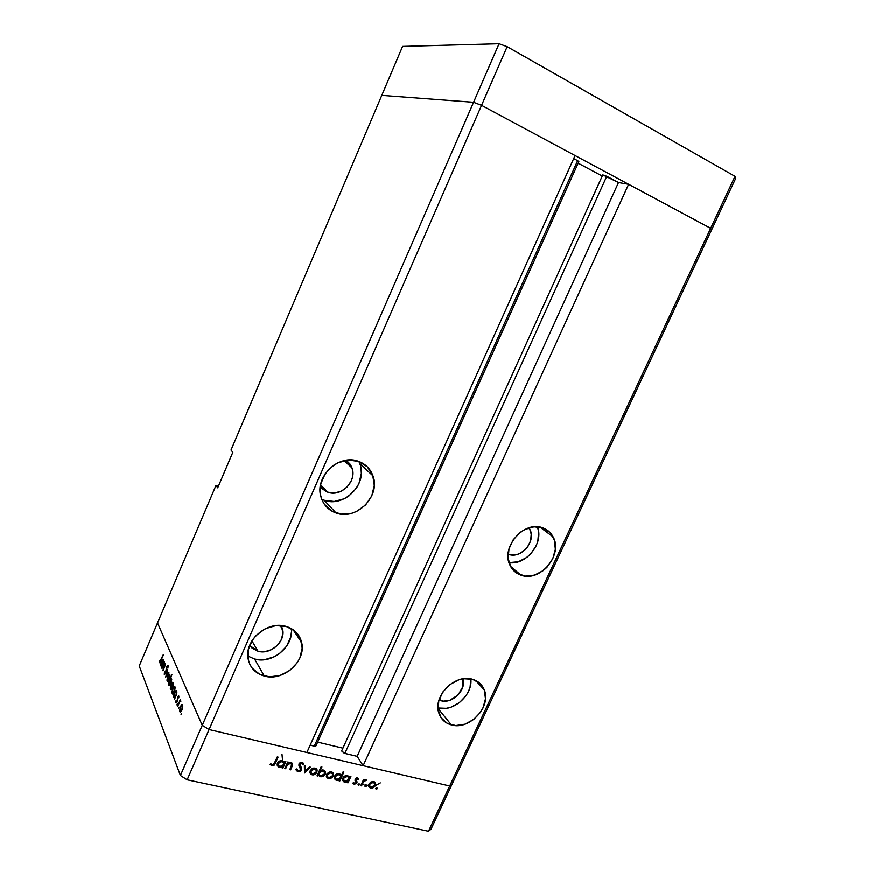 <?xml version="1.0" encoding="UTF-8"?>
<svg xmlns="http://www.w3.org/2000/svg" width="875" height="875" viewBox="0 0 875 875"><rect width="100%" height="100%" fill="white"/><g stroke="black" fill="none" stroke-linecap="round" stroke-linejoin="round"><path stroke-width="1.31" d="M381.784 95.364L473.572 102.277L481.545 105.339L710.664 228.309L711.572 229.895L735.755 178.227L452.069 784.197L711.572 229.895L710.664 228.309L711.572 229.895L710.664 228.309L735 176.302L735.755 178.227L735 176.302L449.684 786.012L452.069 784.197L431.014 829.183L428.509 831.25L449.684 786.012L363.147 765.702L449.684 786.012L452.069 784.197L449.684 786.012L209.081 729.564L481.545 105.339L710.664 228.309L449.684 786.012L209.081 729.564L306.884 752.511L209.081 729.564L202.256 725.331L209.081 729.564L187.152 779.822L428.509 831.25L187.152 779.822L180.414 775.502L473.572 102.277L481.545 105.339L507.15 46.681L735 176.302L507.15 46.681L481.545 105.339L575.061 155.531L306.884 752.511L575.061 155.531L481.545 105.339L209.081 729.564L202.256 725.331L157.522 622.956L202.256 725.331L157.522 622.956L215.983 485.439L217.711 487.856L232.838 452.298L231.011 450.067L381.784 95.364L473.572 102.277L499.056 43.75L507.15 46.681L499.056 43.75L473.572 102.277L481.545 105.339L473.572 102.277L202.256 725.331L157.522 622.956L139.245 665.962L180.414 775.502L139.245 665.962L215.983 485.439L218.75 485.417L215.983 485.439L217.711 487.856L232.838 452.298L231.011 450.067L402.598 46.408L499.056 43.75L402.598 46.408L381.784 95.364L473.572 102.277L381.784 95.364M327.698 492.177L320.283 486.773L322.022 488.742L327.698 492.177L320.589 484.794L327.698 492.177L334.48 493.03L341.316 491.192L347.211 486.959L351.258 480.944L352.395 477.553L352.68 470.63L351.805 467.359L350.284 464.384L346.347 460.272L352.023 467.972C357.219 481.327 341.042 497.459 327.698 492.177M508.528 554.323L514.391 554.98L517.453 554.367L520.439 553.175L525.755 549.205L527.887 546.58L530.688 540.542L531.223 534.231L529.758 529.244C536.616 541.056 521.084 559.398 508.528 554.323L508.528 554.323M440.858 700.711L439.031 700.055L440.858 700.711L439.392 698.928L440.858 700.711L443.745 701.159L449.848 700.306L458.106 695.013L462.908 686.591L462.973 678.847C466.67 690.025 452.211 704.353 440.858 700.711M257.994 651.241L249.648 645.487L252.23 648.288L257.994 651.241L264.819 651.7L271.655 649.622L277.495 645.334L281.455 639.472L282.953 632.92L281.225 625.559L282.636 629.388C285.808 641.572 270.506 655.178 257.994 651.241L251.934 640.894L257.994 651.241M291.441 631.958L290.817 636.836L286.694 646.166L279.333 653.8L274.75 656.611L264.666 659.695L259.525 659.848L254.581 659.039L247.833 656.042L254.581 659.039L264.327 676.069C255.347 673.411 249.933 667.625 248.117 658.689C244.18 640.205 267.772 620.32 286.169 626.456L275.789 625.647L265.245 628.786L256.2 635.403L252.689 639.723L248.423 649.502L248.27 659.531L249.758 664.147L252.23 668.248L259.667 674.319L269.391 676.867L279.934 675.533L289.712 670.567L297.281 662.703L299.873 658.044L302.181 648.134L300.42 638.652L294.82 631.028L286.169 626.456C294.492 629.081 299.655 634.452 301.667 642.545C306.578 660.964 283.402 681.866 264.327 676.069L254.581 659.039C272.344 664.497 294.208 646.253 291.277 628.567M321.748 499.297L324.155 500.27L336.109 513.023C328.442 510.256 323.4 504.919 320.994 497.022C314.267 476.689 339.259 453.294 358.794 461.486L348.469 460.064L337.925 462.809L333.08 465.653L325.227 473.736L320.786 483.908L320.436 494.561L321.836 499.548L324.22 504.044L331.494 510.913L341.13 514.15L351.641 513.319L356.727 511.405L365.652 504.941L371.809 495.83L374.292 485.417L372.728 475.245L367.303 466.834L358.794 461.486C365.706 464.144 370.431 468.945 372.958 475.869C380.975 496.092 356.453 520.898 336.109 513.023L324.155 500.27C344.028 508.036 367.894 483.93 359.997 464.198L358.881 461.519M520.964 575.192C515.955 573.431 512.291 570.117 509.972 565.217C500.456 547.148 524.475 520.023 542.927 527.942L534.034 526.848L524.759 529.561L520.439 532.241L513.264 539.722L508.966 549.03L508.189 558.709L511.055 567.252L517.059 573.355L525.273 576.122L534.439 575.159L543.189 570.664L546.984 567.284L552.738 558.884L555.352 549.38L554.433 540.159L550.08 532.634L542.927 527.942C547.433 529.638 550.823 532.612 553.087 536.9C563.5 554.695 540.006 582.728 520.964 575.192L510.562 566.388L520.964 575.192M451.369 724.927C445.222 723.198 441.087 719.359 438.977 713.409C432.316 696.456 455.164 673.334 472.566 679.317L463.597 678.748L458.894 679.831L450.012 684.534L442.936 691.95L438.78 700.93L438.189 710.084L441.23 717.97L447.398 723.406L455.722 725.583L464.931 724.205L473.648 719.523L480.583 712.228L483.044 707.93L485.494 698.841L484.389 690.211L479.861 683.353L472.566 679.317C478.242 681.045 482.158 684.589 484.291 689.959C491.673 706.727 469.295 730.548 451.369 724.927L438.025 708.498L451.369 724.927M578.834 161.623L315.962 745.861M325.697 491.334L326.069 490.481L325.697 491.334M315.93 745.948L314.289 746.167L577.631 160.661L573.705 158.561L577.631 160.661L314.289 746.167L310.177 745.183L315.941 745.938L578.856 161.602L577.631 160.661L578.856 161.602M317.647 742.131L342.923 748.191L317.647 742.131M602.777 174.88L341.655 750.991L344.247 753.255L357.164 756.372L363.147 765.702L628.622 184.275L710.664 228.309L628.622 184.275L363.147 765.702L357.164 756.372L344.859 753.441L606.769 176.247L618.494 182.514L628.622 184.275L618.494 182.514L357.164 756.372L618.494 182.514L602.777 174.88L606.769 176.247L344.859 753.441L341.644 751.002L602.777 174.88L341.644 751.002M578.156 163.177L602.252 176.039L578.156 163.177M438.003 708.017C453.414 712.392 473.025 694.936 470.827 678.902L470.105 687.028L468.497 691.436L466.102 695.625L459.342 702.734L450.822 707.273L446.294 708.345L438.003 708.017M537.709 527.669L538.617 532.055L537.819 541.384L536.134 545.967L530.534 554.148L526.827 557.441L518.284 561.805L509.009 562.658C526.28 565.556 544.184 542.959 537.414 526.816M324.155 500.27L334.173 501.506L344.28 498.772L348.884 496.027L356.355 488.327L358.936 483.645L361.342 473.506L361.047 468.42M372.958 475.869L359.778 463.586M162.028 668.5L164.467 662.069L164.15 663.534L165.244 663.852L164.752 666.553L162.969 670.786L164.762 664.07L163.844 664.464L162.028 668.5L164.412 663.928L164.609 666.127L162.816 670.414L164.292 667.68L165.145 663.469L164.15 663.534L164.467 662.069L162.028 668.5M165.747 673.367L164.391 674.614L164.478 671.552L164.686 673.641L165.441 673.302L166.589 667.122L167.847 665.405L167.923 668.183L167.628 666.367L167.016 666.805L165.747 673.367L166.972 666.914L167.683 666.466L167.923 668.183L168.066 665.645L166.797 666.575L165.605 672.973L164.653 673.564L164.544 671.322L164.281 674.428L165.747 673.367M165.659 677.316L167.683 669.714L166.359 675.62L168.886 672.58L165.659 677.316L168.886 672.58L166.359 675.62L167.683 669.714L165.659 677.316M167.803 676.277L169.477 674.286L170.002 676.2L169.017 679.831L167.584 681.505L166.95 680.236L167.803 676.277L167.114 681.078L167.716 681.472L169.914 676.889L169.247 674.308L169.881 674.767L168.919 674.516L167.803 676.277M171.139 684.305L172.845 682.303L173.381 684.261L172.386 687.947L170.931 689.631L170.275 688.319L171.139 684.305L170.45 689.183L171.073 689.598L173.294 684.961L172.605 682.325L173.25 682.773L172.277 682.533L171.139 684.305M176.706 693.602L174.65 699.18L174.956 697.67L174.07 697.834L173.709 696.62L174.442 692.847L176.072 690.572L176.892 692.048L176.706 693.602L176.706 690.977L176.039 690.583L174.584 692.508L173.873 697.517L174.956 697.67L174.65 699.18L176.706 693.602M181.005 714.831L181.552 713.256L181.005 714.831M180.414 706.617L182.197 704.583L182.787 706.672L181.759 710.5L180.228 712.206L179.539 710.806L180.414 706.617L179.725 711.725L180.414 712.173L182.7 707.405L182.613 705.031L181.912 704.605L182.613 705.042L181.606 704.802L180.414 706.617M178.478 708.695L179.025 707.131L178.478 708.695M177.647 706.453L180.239 699.617L180.009 700.984L180.666 700.58L180.873 701.334L179.681 701.969L177.647 706.453L179.561 702.166L180.873 701.334L180.48 700.58L180.009 700.984L180.239 699.617L177.647 706.453M176.925 704.922L177.472 703.369L176.925 704.922M177.789 696.948L178.784 695.975L178.828 697.889L178.052 697.167L177.395 701.247L176.203 702.909L175.963 700.831L176.444 702.002L177.013 701.422L177.789 696.948L177.013 701.422L176.553 702.002L175.963 700.831L175.995 702.658L177.198 701.805L177.975 697.331L178.533 696.905L178.828 697.889L178.861 696.117L177.789 696.948M174.902 689.391L172.878 694.881L173.184 693.383L172.309 693.558L171.948 692.355L172.561 688.953L174.3 686.339L175.088 687.827L174.902 689.391L174.923 686.744L174.267 686.35L172.823 688.286L172.123 693.241L173.184 693.383L172.878 694.881L174.902 689.391M168.798 682.62L171.883 674.669L170.494 678.694L171.369 678.442L171.73 679.602L170.997 683.309L169.302 685.584L168.634 683.78L168.798 682.62L168.787 685.158L169.433 685.552L170.866 683.627L171.566 678.737L170.494 678.694L171.883 674.669L168.798 682.62M163.483 661.981L161.525 667.286L161.82 665.864L161 666.072L160.672 664.967L161.394 661.423L162.925 659.214L163.658 660.537L163.483 661.981L162.925 659.214L161.525 661.106L160.825 665.798L161.82 665.864L161.525 667.286L163.483 661.981M159.775 661.741L163.253 654.708L160.256 662.277L159.458 662.67L159.403 660.636L159.753 662.802L163.406 655.069L159.775 661.741M285.622 768.742L284.812 768.556L287.744 762.016L288.553 762.202L288.028 763.383L290.347 762.573L292.261 763.295L292.556 765.352L290.609 769.869L289.8 769.683L291.791 764.805L290.62 763.427L287.733 764.477L285.622 768.742L287.591 764.652L290.62 763.427L291.769 764.433L289.8 769.683L290.609 769.869L292.666 764.137L291.123 762.661L288.028 763.383L288.553 762.202L287.744 762.016L284.812 768.556L285.622 768.742L285.141 767.823L285.622 768.742M300.748 766.675L301.503 769.923L300.366 771.225L297.642 771.695L296.133 770.044L296.002 769.191L296.964 768.906L298.266 770.842L300.705 769.737L298.791 765.1L299.884 762.88L302.477 762.519L303.833 764.466L302.859 764.848L301.372 763.263L299.797 764.127L301.547 768.097L301.503 769.923L301.656 768.491L299.698 764.925L299.797 764.127L301.623 763.306L302.859 764.848L303.833 764.466L302.116 762.409L298.977 763.984L300.705 769.737L298.266 770.842L296.964 768.906L296.002 769.191L297.861 771.75L296.078 769.781M304.533 773.008L304.358 765.822L305.222 766.019L305.266 771.236L309.553 767.003L310.417 767.2L304.533 773.008L310.417 767.2L309.553 767.003L305.266 771.236L305.222 766.019L304.358 765.822L304.533 773.008M310.209 770.744L313.611 768.097L315.744 768.37L317.067 769.781L316.553 772.909L313.458 774.9L310.877 774.32L309.925 772.745L310.209 770.744L309.936 772.756L312.069 774.834C314.191 775.13 315.798 774.266 316.914 772.275L317.067 769.781L315.087 768.152L312.134 768.655L310.209 770.744M326.627 774.484L329.995 771.848L332.106 772.111L333.266 773.216L333.08 776.311L330.17 778.531L327.272 778.028L326.342 776.464L326.627 774.484L326.353 776.519L328.442 778.542C330.531 778.816 332.128 777.973 333.244 775.983L333.397 773.511L331.45 771.892L328.53 772.406L326.627 774.484M349.606 777.481L350.142 776.3L350.919 776.475L348.02 782.841L347.244 782.666L347.747 781.561L345.384 782.294L343.47 781.67L342.497 779.461L344.236 776.42L347.648 775.6L349.606 777.481L347.648 775.6C345.57 775.327 343.963 776.169 342.836 778.138L342.562 780.194L344.619 782.195L347.747 781.561L347.244 782.666L348.02 782.841L350.919 776.475L350.142 776.3L349.606 777.481L348.764 776.103L349.606 777.481M376.163 789.327L375.867 788.309L377.07 788.003L376.611 789.294L377.256 788.298L375.791 788.452L376.163 789.327M368.944 784.109L372.247 781.517L374.27 781.769L375.517 783.136L374.981 786.188L371.984 788.134L370.059 787.883L368.812 786.636L368.944 784.109L368.692 786.242L370.661 788.08C372.684 788.353 374.238 787.511 375.331 785.564L375.517 783.136L373.647 781.561L370.814 782.064L368.944 784.109M365.225 786.855L364.853 785.969L366.023 785.455L365.827 786.756L365.225 786.855L366.264 786.297L365.881 785.411L364.853 785.969L365.225 786.855M361.517 785.892L360.752 785.717L363.65 779.395L364.416 779.57L363.989 780.5L366.297 779.942L363.617 781.627L361.517 785.892L363.617 781.627L366.548 780.172L363.989 780.5L364.416 779.57L363.65 779.395L360.752 785.717L361.517 785.892L361.036 785.105L361.517 785.892M358.466 785.323L358.083 784.438L359.253 783.923L358.914 785.291L359.559 784.306L358.083 784.438L358.466 785.323M355.053 779.144L357.066 777.788L358.586 779.111L356.037 778.98L357.044 782.698L354.462 784.416L352.877 783.114L353.653 782.644L355.031 783.617L356.103 782.928L355.053 779.144L356.158 782.819L354.594 783.584L353.653 782.644L352.877 783.114L354.277 784.383L356.945 782.961L355.841 779.286L357.044 778.619L357.809 779.527L358.586 779.111L357.394 777.842L355.053 779.144M341.381 775.666L343.12 771.848L343.897 772.023L339.817 780.992L339.041 780.817L339.544 779.712L337.17 780.434L335.234 779.811L334.261 777.591L336 774.539L339.434 773.719L341.381 775.666L339.434 773.719C337.334 773.445 335.727 774.287 334.6 776.256L334.316 778.302L336.405 780.336L339.544 779.712L339.041 780.817L339.817 780.992L343.897 772.023L343.12 771.848L341.381 775.666L340.517 774.211L341.381 775.666M318.38 774.823L317.844 776.016L317.045 775.841L321.136 766.784L321.934 766.97L320.228 770.744L324.067 770.273L325.577 773.161L324.439 775.392L322.219 776.683L319.681 776.475L318.38 774.823L320.392 776.727C322.514 777 324.144 776.147 325.27 774.167L325.555 772.144L323.433 770.066L320.228 770.744L321.934 766.97L321.136 766.784L317.045 775.841L317.844 776.016L317.898 773.97L318.38 774.823M284.517 762.617L285.064 761.403L285.873 761.589L282.953 768.13L282.133 767.944L282.647 766.817L280.175 767.55L278.152 766.905L277.178 763.93L278.863 761.491L282.428 760.67L284.517 762.617L282.428 760.67C280.241 760.375 278.567 761.228 277.419 763.252L277.123 765.177L279.366 767.452L282.647 766.817L282.133 767.944L282.953 768.13L285.873 761.589L285.064 761.403L284.517 762.617L283.894 761.436L284.517 762.617M272.289 764.958L273.809 764.389L277.266 756.941L278.086 757.127L274.116 765.275L271.83 765.877L270.091 764.334L270.878 763.755L272.289 764.958L270.878 763.755L270.091 764.334L271.83 765.877L275.373 763.208L278.086 757.127L277.266 756.941L274.597 762.934L272.289 764.958M180.414 775.502L187.152 779.822L209.081 729.564L202.256 725.331L180.414 775.502M428.509 831.25L431.014 829.183L452.069 784.197L449.684 786.012L428.509 831.25M380.33 782.906L375.244 785.75M367.981 785.367L365.728 784.886M363.956 784.427L362.403 783.967M298.791 765.034L299.698 765.089M376.622 787.872L377.191 788.769L376.622 787.872M374.916 782.195L375.517 783.136L374.916 782.195M374.664 781.998L374.631 783.388L374.664 781.998M374.795 784.722L375.331 785.564L374.795 784.722M369.852 786.614L370.661 788.08L368.67 786.144L371.011 787.303L369.512 785.936L369.239 783.562L369.698 784.284L373.286 782.337L374.773 783.759L374.577 785.4L371.011 787.303L373.056 786.997L374.445 785.641L374.675 783.464L372.739 781.473L373.286 782.337L371.23 782.677L369.819 784.044L369.83 786.603M368.9 785.116L369.447 785.586M365.706 785.389L366.264 786.297L365.706 785.389M363.497 779.723L363.989 780.5L363.497 779.723M365.236 779.822L365.816 780.752L365.236 779.822M365.05 779.877L365.477 780.544L365.05 779.877M363.048 780.708L363.617 781.627L363.048 780.708M361.998 782.983L362.491 783.77L361.998 782.983M358.947 783.858L359.505 784.766L358.947 783.858M357.984 778.148L358.586 779.111L357.984 778.148M356.562 777.842L357.044 778.619L356.562 777.842M355.403 778.586L355.841 779.286L355.403 778.586M355.173 778.914L355.786 779.909L355.173 778.914M356.42 780.806L357.098 781.911L356.42 780.806M355.939 781.659L356.202 780.577L356.945 782.961L355.928 781.681M353.784 782.939L354.277 784.383L353.784 782.939M355.316 780.686L354.966 780.139M354.889 780.183L355.578 781.298L354.889 780.183M349.191 776.803L348.819 777.623L349.191 776.803M347.528 782.031L348.02 782.841L347.528 782.031M347.397 780.981L347.747 781.561L347.397 780.981M343.831 780.73L344.619 782.195L342.552 780.161L343.831 780.73M347.298 776.388L348.906 777.908L348.688 779.494L345.002 781.419L343.427 779.92L343.153 777.558L343.613 778.312L347.298 776.388L346.763 775.512L347.298 776.388L345.177 776.694L343.613 778.312L344.127 781.014L346.598 781.331L348.414 779.986L348.906 777.908L347.298 776.388M348.25 776.836L347.594 775.6M340.988 774.987L340.627 775.775L340.988 774.987M339.336 780.172L339.817 780.992L339.336 780.172M339.194 779.111L339.544 779.712L339.194 779.111M339.084 774.517L340.703 776.048L340.484 777.634L336.788 779.559L335.191 778.028L334.917 775.677L335.377 776.442L339.084 774.517L338.559 773.631L339.084 774.517L336.952 774.823L335.377 776.442L335.902 779.155L338.395 779.472L340.222 778.127L340.703 776.038L339.084 774.517M340.058 774.977L339.402 773.719M332.938 772.723L333.397 773.511L332.938 772.723M332.686 775.053L332.413 773.609L331.089 772.68L332.664 774.244L332.456 775.819L328.792 777.755L327.206 776.256L326.955 773.883L327.403 774.67L331.089 772.68L330.575 771.805L331.089 772.68L328.967 773.03L327.403 774.67L327.327 776.628L328.792 777.755L331.395 777.131L332.686 775.053M319.736 769.891L320.228 770.744L319.736 769.891M324.691 770.667L324.603 772.177L324.691 770.667L325.555 772.144M324.712 773.194L325.27 774.167L324.712 773.194M319.594 775.316L320.392 776.727L319.594 775.316M319.506 775.217L318.259 774.605L320.742 775.928L319.08 774.331L318.817 771.936L319.309 772.789L323.061 770.842L322.547 769.967L324.669 772.428L324.483 773.992L320.742 775.928L321.814 775.972L324.363 774.244L324.286 771.597L322.536 770.777L320.381 771.444L319.123 773.303L319.484 775.195M324.045 771.334L323.673 770.525M318.5 773.5L319.047 774.08M316.652 769.059L317.067 769.781L316.652 769.059M316.345 768.753L316.258 770.284L316.345 768.753L317.198 770.219M310.045 772.822L313.48 774.091L315.481 773.03L316.345 771.334L316.914 772.275L316.061 769.869L314.727 768.939L316.334 770.558L316.116 772.1L312.419 774.047L310.8 772.494L310.548 770.12L310.997 770.93L314.727 768.939L314.212 768.053L314.727 768.939L312.572 769.289L311.128 770.689L311.183 773.314L309.936 772.756M311.27 773.413L312.069 774.834L311.27 773.413M315.667 769.398L315.427 768.852M304.412 765.833L304.445 769.748L305.266 771.236L304.445 769.748L304.412 765.833M299.917 767.167L298.977 765.516M302.028 763.361L302.958 762.803L303.833 764.466L301.7 762.475M301.109 762.377L301.623 763.306L301.109 762.377M299.37 763.35L299.797 764.127L299.37 763.35M296.242 769.923L297.445 770.317L297.861 771.75L301.503 769.923L300.88 767.495M287.536 762.464L288.028 763.383L287.536 762.464M291.9 762.978L291.67 764.127L291.9 762.978M291.594 765.592L292.108 766.533L291.594 765.592M290.128 768.961L290.609 769.869L290.128 768.961M291.441 763.831L290.85 762.606M290.161 762.584L290.62 763.427L290.161 762.584M287.033 763.591L287.591 764.652L287.033 763.591M286.202 765.461L286.683 766.38L286.202 765.461M284.222 762.038L283.784 763.022L284.222 762.038M282.472 767.211L282.953 768.13L282.472 767.211M282.308 766.183L282.647 766.817L282.308 766.183M278.655 766.084L279.366 767.452L278.655 766.084M278.512 765.931L277.134 765.188L278.512 765.931M282.078 761.48L283.817 763.186L283.587 764.695L279.759 766.653L278.042 764.925L277.791 762.584L278.239 763.448L282.078 761.48L281.597 760.572L282.078 761.48L279.858 761.786L278.359 763.197L278.075 765.067L278.83 766.227L281.433 766.577L283.314 765.188L283.795 763.055L282.078 761.48M283.227 762.059L282.559 760.703M274.892 762.267L275.373 763.208L274.892 762.267M271.458 764.433L271.83 765.877L270.397 764.105L271.458 764.433M180.742 711.966L179.725 711.725L180.742 711.966M182.262 705.83L182.044 709.844L180.611 711.266L180.589 707.044L181.737 705.512L182.798 705.95L181.541 705.622L180.381 707.558L180.359 711.266L181.934 709.242L182.262 705.83M180.873 701.192L180.009 700.984L180.873 701.192M176.553 702.789L175.995 702.658L176.553 702.789M174.858 697.758L173.873 697.517L174.858 697.758M176.378 691.764L176.159 695.691L174.781 697.08L174.223 696.762L174.748 692.923L175.842 691.447L176.881 691.884L175.678 691.545L174.519 693.525L174.508 697.091L176.05 695.089L176.378 691.764M173.075 693.481L172.123 693.241L173.075 693.481M174.595 687.52L174.377 691.414L173.009 692.803L172.452 692.486L172.987 688.691L174.07 687.214L175.088 687.652L173.906 687.312L172.758 689.281L172.736 692.814L174.267 690.823L174.595 687.52M171.369 689.413L170.45 689.183L171.369 689.413M172.9 683.484L172.659 687.312L171.281 688.723L171.303 684.709L172.43 683.2L173.403 683.605L172.211 683.32L171.106 685.212L171.052 688.734L172.561 686.733L172.9 683.484M171.642 678.978L170.494 678.694L171.642 678.978M169.706 685.387L168.787 685.158L169.706 685.387M169.116 684.392L169.652 680.652L170.702 679.197L171.73 679.613L170.997 683.309L169.116 684.392L169.794 684.6L170.898 682.73L170.953 679.186L169.444 681.166L169.116 684.392M168 681.297L167.114 681.078L168 681.297M169.531 675.434L169.28 679.208L167.923 680.608L167.956 676.67L169.072 675.161L170.023 675.566L168.853 675.292L167.858 676.911L167.705 680.619L169.094 678.891L169.531 675.434M165.233 663.808L164.15 663.534L165.233 663.808M161.656 666.006L160.825 665.798L161.656 666.006M163.188 660.308L162.936 663.972L161.623 665.339L161.667 661.478L162.728 660.034L163.658 660.428L162.542 660.144L161.448 662.047L161.405 665.361L162.859 663.414L163.188 660.308M349.136 776.923L347.911 776.147M282.012 754.491L282.483 759.489M321.092 487.78L321.825 486.084M475.705 680.52L484.291 689.959M539.952 527.133L553.087 536.9M293.048 629.672L301.667 642.545M280.098 625.494L282.636 629.388M528.248 528.095L529.758 529.244M344.148 460.677L352.023 467.972M375.605 783.409L374.708 782.031M369.512 785.936L368.725 784.7M357.098 781.9L356.442 780.828M343.427 779.92L342.65 778.619M335.191 778.028L334.414 776.716M333.517 773.905L332.664 772.461M327.206 776.256L326.441 774.944M319.08 774.331L318.325 773.008M310.8 772.494L310.045 771.159M299.698 764.925L299.075 763.788M301.656 768.491L300.836 767.003M292.666 764.137L292.152 763.186M278.042 764.925L277.309 763.514M180.611 711.266L181.234 711.408M182.142 705.611L182.777 705.764M174.781 697.08L175.481 697.255M176.247 691.556L176.87 691.709M173.009 692.803L173.698 692.967M174.475 687.312L175.077 687.466M171.281 688.723L171.861 688.866M172.78 683.288L173.392 683.441M171.117 679.306L171.719 679.459M169.619 684.698L170.209 684.841M167.923 680.608L168.492 680.75M169.422 675.259L170.012 675.402M167.606 666.345L168.175 666.488M161.623 665.339L162.28 665.514M163.078 660.133L163.647 660.275"/></g></svg>
